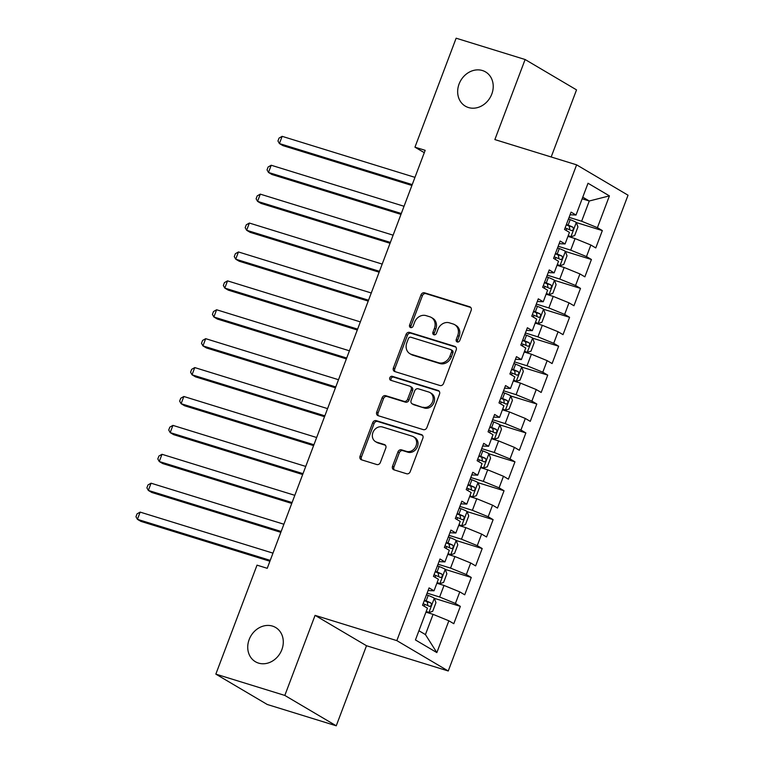 <?xml version="1.0" encoding="UTF-8"?>
<svg xmlns="http://www.w3.org/2000/svg" width="764" height="764" viewBox="0 0 764 764"><rect width="100%" height="100%" fill="white"/><g stroke="black" fill="none" stroke-linecap="round" stroke-linejoin="round"><path stroke-width="1.15" d="M457.264 341.986A2.139 1.824 -59.4 0 0 459.766 340.543L471.159 310.394A3.046 2.607 -59.4 0 0 469.726 306.784L424.583 292.832A3.046 2.607 -59.4 0 0 421.002 294.894L409.609 325.044A2.139 1.824 -59.4 0 0 413.123 326.132L414.594 322.227A9.76 8.337 -59.4 0 1 426.054 315.627L429.817 316.793A9.76 8.337 -59.4 0 1 431.345 317.471A9.76 8.337 -59.4 0 1 434.41 328.348L432.93 332.254A2.139 1.824 -59.4 0 0 436.445 333.333L437.915 329.437A9.76 8.337 -59.4 0 1 449.375 322.828L453.138 323.993A9.76 8.337 -59.4 0 1 454.666 324.671A9.76 8.337 -59.4 0 1 457.731 335.558L456.261 339.455A2.139 1.824 -59.4 0 0 457.264 341.986M272.5 626.098A19.883 16.989 -59.4 0 0 249.943 637.72A19.883 16.989 -59.4 0 0 255.405 661.719A19.883 16.989 -59.4 0 0 258.518 663.104A19.883 16.989 -59.4 0 0 281.076 651.482A19.883 16.989 -59.4 0 0 275.623 627.483A19.883 16.989 -59.4 0 0 272.5 626.098M482.428 70.536A19.883 16.989 -59.4 0 0 459.871 82.159A19.883 16.989 -59.4 0 0 465.333 106.158A19.883 16.989 -59.4 0 0 468.447 107.533A19.883 16.989 -59.4 0 0 491.013 95.911A19.883 16.989 -59.4 0 0 485.551 71.911A19.883 16.989 -59.4 0 0 482.428 70.536M392.534 466.231A3.046 2.607 -59.4 0 0 393.966 469.841L406.629 473.756A3.046 2.607 -59.4 0 0 410.211 471.694L422.864 438.211A3.046 2.607 -59.4 0 0 421.422 434.601L376.28 420.658A3.046 2.607 -59.4 0 0 372.708 422.721L360.054 456.194A3.046 2.607 -59.4 0 0 361.487 459.813L376.786 464.531A3.046 2.607 -59.4 0 0 380.367 462.468L385.782 448.143A3.046 2.607 -59.4 0 0 384.349 444.533L376.757 442.184A8.156 6.971 -59.4 0 1 375.477 441.621A8.156 6.971 -59.4 0 1 373.243 431.775A8.156 6.971 -59.4 0 1 382.497 427.009L412.216 436.187A8.156 6.971 -59.4 0 1 413.496 436.76A8.156 6.971 -59.4 0 1 415.731 446.606A8.156 6.971 -59.4 0 1 406.477 451.371L401.52 449.843A3.046 2.607 -59.4 0 0 397.939 451.906L392.534 466.231L393.918 467.052A3.046 2.607 -59.4 0 0 394.281 469.936M284.819 695.431L336.246 725.8L366.5 645.733L315.074 615.364L284.819 695.431L215.84 674.125L257.019 565.15L267.238 568.311L425.176 150.336L414.957 147.175L424.287 152.685M315.074 615.364L396.831 640.624L576.619 164.843L628.037 195.202L448.248 670.993L396.831 640.624M551.178 156.983L576.534 89.875L525.116 59.516L494.862 139.583L576.619 164.843M525.116 59.516L456.137 38.2L414.957 147.175M439.968 385.514A3.046 2.607 -59.4 0 0 443.55 383.452L456.203 349.969A3.046 2.607 -59.4 0 0 454.771 346.359L409.628 332.416A3.046 2.607 -59.4 0 0 406.047 334.479L393.393 367.962A3.046 2.607 -59.4 0 0 394.835 371.571L439.968 385.514M439.529 394.09L426.885 427.573A3.046 2.607 -59.4 0 1 423.304 429.635L378.161 415.692A3.046 2.607 -59.4 0 1 376.728 412.073L382.143 397.748A3.046 2.607 -59.4 0 1 385.715 395.685L404.022 401.339A3.046 2.607 -59.4 0 0 407.604 399.276L411.194 389.774A3.046 2.607 -59.4 0 0 409.762 386.164L390.7 380.271A2.139 1.824 -59.4 0 1 392.199 376.299L438.097 390.48A3.046 2.607 -59.4 0 1 439.529 394.09M576.333 222.553L602.338 230.585L597.41 227.672L609.424 195.88L588.022 183.245L576.008 215.037L571.071 212.125L564.52 229.467L569.447 232.38L565.083 243.945L560.146 241.032L553.594 258.375L558.532 261.288L554.158 272.853L549.23 269.931L542.669 287.283L547.607 290.196L543.242 301.751L538.305 298.839L531.754 316.181L536.681 319.094L532.317 330.659L527.38 327.746L520.828 345.089L525.766 348.002L521.392 359.567L516.454 356.654L509.903 373.997L514.841 376.91L510.467 388.475L505.539 385.562L498.987 402.905L503.915 405.818L499.551 417.373L494.614 414.46L488.062 431.803L492.99 434.716L488.626 446.281L483.688 443.368L477.137 460.711L482.074 463.624L477.701 475.189L472.773 472.276L466.212 489.619L471.149 492.532L466.785 504.097L461.848 501.184L455.296 518.527L460.224 521.44L455.86 532.995L450.922 530.082L444.371 547.425L449.308 550.338L444.934 561.903L439.997 558.99L433.446 576.333L438.383 579.246L434.009 590.811L429.082 587.898L422.53 605.241L427.458 608.154L415.444 639.946L436.846 652.59L425.433 634.588L433.083 614.351L425.949 612.145M602.338 230.585L595.786 247.937L590.859 245.015L586.485 256.58L570.708 250.143L558.169 246.266M565.408 251.461L591.422 259.493L586.485 256.58M591.422 259.493L584.871 276.835L579.933 273.923L575.559 285.488L559.783 279.051L547.244 275.174M554.483 280.359L580.497 288.4L575.559 285.488M580.497 288.4L573.945 305.743L569.008 302.831L564.644 314.396L548.858 307.949L536.328 304.082M543.567 309.267L569.572 317.308L564.644 314.396M569.572 317.308L563.02 334.651L558.083 331.738L553.719 343.294L537.942 336.857L525.403 332.989M532.642 338.175L558.656 346.216L553.719 343.294M558.656 346.216L552.095 363.559L547.167 360.646L542.793 372.202L527.017 365.765L514.478 361.888M521.716 367.083L547.731 375.114L542.793 372.202M547.731 375.114L541.179 392.457L536.242 389.544L531.878 401.11L516.092 394.673L503.562 390.796M510.791 395.991L536.806 404.022L531.878 401.11M536.806 404.022L530.254 421.365L525.317 418.452L520.952 430.017L505.176 423.571L492.637 419.703M499.876 424.889L525.88 432.93L520.952 430.017M525.88 432.93L519.329 450.273L514.401 447.36L510.027 458.925L494.251 452.479L481.712 448.611M488.95 453.797L514.965 461.838L510.027 458.925M514.965 461.838L508.404 479.181L503.476 476.268L499.102 487.824L483.325 481.387L470.786 477.51M478.025 482.705L504.039 490.736L499.102 487.824M504.039 490.736L497.488 508.079L492.551 505.166L488.186 516.731L472.4 510.295L459.871 506.417M467.1 511.613L493.114 519.644L488.186 516.731M493.114 519.644L486.563 536.987L481.626 534.074L477.261 545.639L461.485 539.193L448.945 535.325M456.184 540.511L482.199 548.552L477.261 545.639M482.199 548.552L475.638 565.895L470.71 562.982L466.336 574.547L450.559 568.101L438.02 564.233M445.259 569.419L471.273 577.46L466.336 574.547M471.273 577.46L464.722 594.803L459.785 591.89L455.42 603.445L439.634 597.009L427.095 593.131M434.334 598.327L460.348 606.358L455.42 603.445M460.348 606.358L453.797 623.701L448.86 620.788L436.846 652.59M428.079 590.543L434.009 590.811M448.86 620.788L433.083 614.351M439.004 561.635L444.934 561.903M439.634 597.009L444.008 585.444L436.874 583.238M459.785 591.89L444.008 585.444M449.929 532.728L455.86 532.995M450.559 568.101L454.924 556.545L447.799 554.339M470.71 562.982L454.924 556.545M460.845 503.829L466.785 504.097M461.485 539.193L465.849 527.637L458.715 525.431M481.626 534.074L465.849 527.637M471.77 474.921L477.701 475.189M472.4 510.295L476.774 498.73L469.64 496.524M492.551 505.166L476.774 498.73M482.695 446.014L488.626 446.281M483.325 481.387L487.699 469.822L480.566 467.616M503.476 476.268L487.699 469.822M493.611 417.106L499.551 417.373M494.251 452.479L498.615 440.914L491.481 438.717M514.401 447.36L498.615 440.914M504.536 388.207L510.467 388.475M505.176 423.571L509.54 412.016L502.406 409.81M525.317 418.452L509.54 412.016M515.461 359.3L521.392 359.567M516.092 394.673L520.465 383.108L513.332 380.902M536.242 389.544L520.465 383.108M526.386 330.392L532.317 330.659M527.017 365.765L531.391 354.2L524.257 351.994M547.167 360.646L531.391 354.2M537.302 301.484L543.242 301.751M537.942 336.857L542.306 325.292L535.172 323.096M558.083 331.738L542.306 325.292M548.227 272.576L554.158 272.853M548.858 307.949L553.231 296.394L546.098 294.188M569.008 302.831L553.231 296.394M559.153 243.678L565.083 243.945M559.783 279.051L564.157 267.486L557.023 265.28M579.933 273.923L564.157 267.486M570.068 214.77L576.008 215.037M570.708 250.143L575.072 238.578L567.938 236.372M590.859 245.015L575.072 238.578M215.84 674.125L267.257 704.484L336.246 725.8M366.5 645.733L448.248 670.993M418.92 630.739L425.433 634.588M582.139 198.802L589.273 200.999L582.76 197.16M597.41 227.672L581.633 221.235L569.094 217.358M581.633 221.235L589.273 200.999L609.424 195.88M457.731 342.052A2.139 1.824 -59.4 0 1 457.646 340.276L459.116 336.37A9.76 8.337 -59.4 0 0 456.06 325.493L454.666 324.671M431.345 317.471L432.739 318.282A9.76 8.337 -59.4 0 1 435.795 329.169L434.324 333.066A2.139 1.824 -59.4 0 0 434.41 334.852M470.796 307.5L425.978 293.653A3.046 2.607 -59.4 0 0 422.397 295.716L411.003 325.865A2.139 1.824 -59.4 0 0 411.089 327.641M455.841 347.085L411.013 333.238A3.046 2.607 -59.4 0 0 407.441 335.3L394.787 368.783A3.046 2.607 -59.4 0 0 395.15 371.667M451.514 352.013A2.139 1.824 -59.4 0 0 450.512 349.482L410.889 337.239A2.139 1.824 -59.4 0 0 408.377 338.681L406.82 342.797A9.76 8.337 -59.4 0 0 409.886 353.684A9.76 8.337 -59.4 0 0 411.414 354.353L438.498 362.728A9.76 8.337 -59.4 0 0 449.958 356.119L451.514 352.013L452.899 352.834A2.139 1.824 -59.4 0 0 452.231 350.447L450.846 349.625M409.886 353.684L411.28 354.496A9.76 8.337 -59.4 0 0 412.808 355.174L411.414 354.353M452.899 352.834L451.352 356.941A9.76 8.337 -59.4 0 1 439.892 363.549L412.808 355.174M410.239 386.374L411.634 387.195A3.046 2.607 -59.4 0 1 412.589 390.595L408.998 400.097A3.046 2.607 -59.4 0 1 405.417 402.16L387.109 396.506A3.046 2.607 -59.4 0 0 383.528 398.569L378.113 412.894A3.046 2.607 -59.4 0 0 378.476 415.788M439.166 391.206L393.594 377.12A2.139 1.824 -59.4 0 0 391.225 380.434M423.027 407.212A8.156 6.971 -59.4 0 0 432.281 402.447A8.156 6.971 -59.4 0 0 430.036 392.601A8.156 6.971 -59.4 0 0 428.757 392.027L418.29 388.8A3.046 2.607 -59.4 0 0 414.709 390.862L411.118 400.365A3.046 2.607 -59.4 0 0 412.55 403.975L424.412 408.033A8.156 6.971 -59.4 0 0 433.666 403.268A8.156 6.971 -59.4 0 0 431.431 393.422L430.036 392.601M412.073 403.764L413.467 404.586A3.046 2.607 -59.4 0 0 413.945 404.796L412.55 403.975M424.412 408.033L413.945 404.796M413.496 436.76L414.881 437.581A8.156 6.971 -59.4 0 1 417.125 447.427A8.156 6.971 -59.4 0 1 407.861 452.192L402.914 450.664A3.046 2.607 -59.4 0 0 399.333 452.727L393.918 467.052M375.477 441.621L376.872 442.442A8.156 6.971 -59.4 0 0 378.151 443.005L376.757 442.184M385.419 445.259L378.151 443.005M422.502 435.327L377.674 421.48A3.046 2.607 -59.4 0 0 374.093 423.542L361.439 457.015A3.046 2.607 -59.4 0 0 361.802 459.909M568.091 235.98L570.794 236.821L574.671 235.57L577.947 226.898L576.257 222.362A8.232 0.85 -159.3 0 0 570.192 219.64L568.483 218.991M570.794 236.821A8.232 0.85 -159.3 0 0 568.254 235.551M414.957 177.363L282.145 136.336L279.414 143.565L282.89 145.609L411.901 185.471M565.093 227.949L566.812 228.608A8.232 0.85 20.7 0 1 571.52 230.613C573.439 230.222 573.879 229.066 572.828 227.147A8.232 0.85 -159.3 0 0 568.12 225.132L566.401 224.482M566.258 224.874L569.151 226.01L569.743 228.875M282.145 136.336L279.051 138.093L277.953 140.987L279.414 143.565L412.226 184.592M557.166 264.888L559.878 265.719L563.746 264.478L567.022 255.806L565.341 251.27A8.232 0.85 -159.3 0 0 559.267 248.548L557.558 247.889M559.878 265.719A8.232 0.85 -159.3 0 0 557.328 264.459M404.032 206.27L271.22 165.244L268.489 172.463L271.965 174.517L400.976 214.378M554.167 256.857L555.886 257.506A8.232 0.85 20.7 0 1 560.595 259.521C562.514 259.12 562.953 257.965 561.903 256.045A8.232 0.85 -159.3 0 0 557.195 254.04L555.485 253.381M555.332 253.772L558.226 254.918L558.828 257.783M271.22 165.244L268.126 167.001L267.037 169.885L268.489 172.463L401.31 213.5M546.25 293.796L548.953 294.627L552.821 293.376L556.106 284.705L554.416 280.178A8.232 0.85 -159.3 0 0 548.351 277.456L546.632 276.797M548.953 294.627A8.232 0.85 -159.3 0 0 546.413 293.366M393.116 235.178L260.304 194.142L257.573 201.371L261.049 203.425L390.051 243.277M543.252 285.755L544.961 286.414A8.232 0.85 20.7 0 1 549.669 288.42C551.598 288.028 552.038 286.872 550.978 284.953A8.232 0.85 -159.3 0 0 546.27 282.947L544.56 282.288M544.407 282.68L547.301 283.816L547.903 286.681M260.304 194.142L257.201 195.899L256.112 198.793L257.573 201.371L390.385 242.408M535.325 322.694L538.028 323.535L541.905 322.284L545.181 313.612L543.49 309.086A8.232 0.85 -159.3 0 0 537.426 306.364L535.707 305.705M538.028 323.535A8.232 0.85 -159.3 0 0 535.488 322.265M382.191 264.086L249.379 223.05L246.648 230.279L250.124 232.332L379.125 272.185M532.327 314.663L534.036 315.322A8.232 0.85 20.7 0 1 538.744 317.327C540.673 316.936 541.113 315.78 540.062 313.861A8.232 0.85 -159.3 0 0 535.354 311.855L533.635 311.196M533.492 311.588L536.385 312.724L536.977 315.589M249.379 223.05L246.275 224.807L245.187 227.701L246.648 230.279L379.46 271.306M524.4 351.602L527.103 352.443L530.98 351.192L534.256 342.52L532.565 337.984A8.232 0.85 -159.3 0 0 526.501 335.262L524.792 334.613M527.103 352.443A8.232 0.85 -159.3 0 0 524.562 351.173M371.266 292.994L238.454 251.958L235.723 259.187L239.199 261.231L368.21 301.092M521.401 343.571L523.12 344.23A8.232 0.85 20.7 0 1 527.829 346.235C529.748 345.844 530.187 344.688 529.137 342.769A8.232 0.85 -159.3 0 0 524.429 340.754L522.71 340.104M522.566 340.496L525.46 341.632L526.052 344.497M238.454 251.958L235.36 253.715L234.262 256.608L235.723 259.187L368.534 300.214M513.475 380.51L516.187 381.341L520.055 380.1L523.33 371.428L521.65 366.892A8.232 0.85 -159.3 0 0 515.585 364.17L513.866 363.511M516.187 381.341A8.232 0.85 -159.3 0 0 513.637 380.08M360.35 321.892L227.529 280.865L224.807 288.085L228.274 290.139L357.285 330M510.476 372.479L512.195 373.128A8.232 0.85 20.7 0 1 516.903 375.143C518.832 374.752 519.262 373.586 518.212 371.667A8.232 0.85 -159.3 0 0 513.504 369.661L511.794 369.002M511.641 369.394L514.535 370.54L515.137 373.405M227.529 280.865L224.435 282.623L223.346 285.507L224.807 288.085L357.619 329.122M502.559 409.418L505.262 410.249L509.139 408.998L512.415 400.326L510.724 395.8A8.232 0.85 -159.3 0 0 504.66 393.078L502.941 392.419M505.262 410.249A8.232 0.85 -159.3 0 0 502.722 408.988M349.425 350.8L216.613 309.764L213.882 316.993L217.358 319.046L346.359 358.899M499.56 401.377L501.27 402.036A8.232 0.85 20.7 0 1 505.978 404.041C507.907 403.65 508.346 402.494 507.296 400.575A8.232 0.85 -159.3 0 0 502.578 398.569L500.869 397.91M500.716 398.302L503.619 399.438L504.211 402.303M216.613 309.764L213.509 311.521L212.421 314.415L213.882 316.993L346.694 358.029M491.634 438.316L494.337 439.157L498.214 437.906L501.49 429.234L499.799 424.708A8.232 0.85 -159.3 0 0 493.735 421.986L492.026 421.327M494.337 439.157A8.232 0.85 -159.3 0 0 491.796 437.887M338.5 379.708L205.688 338.672L202.957 345.901L206.433 347.954L335.444 387.806M488.635 430.285L490.354 430.944A8.232 0.85 20.7 0 1 495.062 432.949C496.982 432.558 497.421 431.402 496.371 429.483A8.232 0.85 -159.3 0 0 491.663 427.477L489.944 426.818M489.8 427.21L492.694 428.346L493.286 431.211M205.688 338.672L202.594 340.429L201.495 343.322L202.957 345.901L335.768 386.937M480.709 467.224L483.421 468.065L487.289 466.814L490.564 458.142L488.874 453.606A8.232 0.85 -159.3 0 0 482.81 450.884L481.1 450.235M483.421 468.065A8.232 0.85 -159.3 0 0 480.871 466.794M327.575 408.616L194.763 367.579L192.031 374.809L195.508 376.853L324.519 416.714M477.71 459.193L479.429 459.852A8.232 0.85 20.7 0 1 484.137 461.857C486.057 461.466 486.496 460.31 485.446 458.39A8.232 0.85 -159.3 0 0 480.737 456.375L479.028 455.726M478.875 456.118L481.769 457.254L482.37 460.119M194.763 367.579L191.668 369.337L190.58 372.23L192.031 374.809L324.843 415.836M469.793 496.132L472.496 496.963L476.364 495.721L479.649 487.05L477.958 482.514A8.232 0.85 -159.3 0 0 471.894 479.792L470.175 479.133M472.496 496.963A8.232 0.85 -159.3 0 0 469.956 495.702M316.659 437.514L183.847 396.487L181.116 403.707L184.582 405.76L313.593 445.622M466.794 488.101L468.504 488.75A8.232 0.85 20.7 0 1 473.212 490.765C475.141 490.373 475.571 489.218 474.52 487.298A8.232 0.85 -159.3 0 0 469.812 485.283L468.103 484.624M467.95 485.016L470.844 486.162L471.445 489.027M183.847 396.487L180.743 398.245L179.655 401.129L181.116 403.707L313.928 444.743M458.868 525.04L461.571 525.871L465.448 524.62L468.724 515.948L467.033 511.422A8.232 0.85 -159.3 0 0 460.969 508.7L459.25 508.041M461.571 525.871A8.232 0.85 -159.3 0 0 459.03 524.61M305.734 466.422L172.922 425.386L170.191 432.615L173.667 434.668L302.668 474.53M455.869 516.999L457.579 517.658A8.232 0.85 20.7 0 1 462.287 519.673C464.216 519.272 464.655 518.116 463.605 516.197A8.232 0.85 -159.3 0 0 458.897 514.191L457.178 513.532M457.034 513.924L459.928 515.06L460.52 517.925M172.922 425.386L169.818 427.143L168.729 430.036L170.191 432.615L303.002 473.651M447.943 553.938L450.645 554.779L454.523 553.528L457.798 544.856L456.108 540.329A8.232 0.85 -159.3 0 0 450.044 537.608L448.334 536.949M450.645 554.779A8.232 0.85 -159.3 0 0 448.105 553.508M294.808 495.33L161.997 454.293L159.265 461.523L162.742 463.576L291.752 503.428M444.944 545.907L446.663 546.566A8.232 0.85 20.7 0 1 451.371 548.571C453.291 548.18 453.73 547.024 452.68 545.104A8.232 0.85 -159.3 0 0 447.971 543.099L446.252 542.44M446.109 542.832L449.003 543.968L449.595 546.833M161.997 454.293L158.902 456.051L157.804 458.944L159.265 461.523L292.077 502.559M437.018 582.846L439.73 583.686L443.597 582.435L446.873 573.764L445.192 569.228A8.232 0.85 -159.3 0 0 439.119 566.506L437.409 565.857M439.73 583.686A8.232 0.85 -159.3 0 0 437.18 582.416M283.893 524.238L151.071 483.201L148.34 490.431L151.816 492.484L280.827 532.336M434.019 574.814L435.738 575.473A8.232 0.85 20.7 0 1 440.446 577.479C442.375 577.087 442.805 575.932 441.754 574.012A8.232 0.85 -159.3 0 0 437.046 572.007L435.337 571.348M435.184 571.739L438.078 572.876L438.679 575.741M151.071 483.201L147.977 484.959L146.889 487.852L148.34 490.431L281.162 531.457M426.102 611.754L428.805 612.594L432.682 611.343L435.957 602.672L434.267 598.136A8.232 0.85 -159.3 0 0 428.203 595.414L426.484 594.755M428.805 612.594A8.232 0.85 -159.3 0 0 426.264 611.324M272.968 553.136L140.156 512.109L137.424 519.329L140.901 521.382L269.902 561.244M423.103 603.722L424.813 604.372A8.232 0.85 20.7 0 1 429.521 606.387C431.45 605.995 431.889 604.84 430.829 602.92A8.232 0.85 -159.3 0 0 426.121 600.905L424.412 600.256M424.259 600.647L427.162 601.784L427.754 604.649M140.156 512.109L137.052 513.866L135.963 516.75L137.424 519.329L270.236 560.365M459.116 336.37L457.731 335.558M434.324 333.066L432.93 332.254M435.795 329.169L434.41 328.348M411.003 325.865L409.609 325.044M422.397 295.716L421.002 294.894M425.978 293.653L424.583 292.832M470.614 307.309L469.726 306.784M457.646 340.276L456.261 339.455M394.787 368.783L393.393 367.962M407.441 335.3L406.047 334.479M411.013 333.238L409.628 332.416M455.659 346.894L454.771 346.359M439.892 363.549L438.498 362.728M451.352 356.941L449.958 356.119M378.113 412.894L376.728 412.073M383.528 398.569L382.143 397.748M387.109 396.506L385.715 395.685M405.417 402.16L404.022 401.339M408.998 400.097L407.604 399.276M412.589 390.595L411.194 389.774M393.594 377.12L392.199 376.299M438.994 391.006L438.097 390.48M399.333 452.727L397.939 451.906M402.914 450.664L401.52 449.843M407.861 452.192L406.477 451.371M385.237 445.059L384.349 444.533M361.439 457.015L360.054 456.194M374.093 423.542L372.708 422.721M377.674 421.48L376.28 420.658M422.32 435.127L421.422 434.601M570.899 236.783L576.304 222.477M568.12 225.132L570.192 219.64M566.124 230.413L566.812 228.608M569.151 226.01L572.828 227.147M559.974 265.691L565.379 251.385M557.195 254.04L559.267 248.548M555.199 259.321L555.886 257.506M558.226 254.918L561.903 256.045M549.049 294.598L554.454 280.292M546.27 282.947L548.351 277.456M544.274 288.229L544.961 286.414M547.301 283.816L550.978 284.953M538.123 323.506L543.538 309.191M535.354 311.855L537.426 306.364M533.358 317.136L534.036 315.322M536.385 312.724L540.062 313.861M527.208 352.405L532.613 338.099M524.429 340.754L526.501 335.262M522.433 346.035L523.12 344.23M525.46 341.632L529.137 342.769M516.283 381.312L521.688 367.007M513.504 369.661L515.585 364.17M511.508 374.943L512.195 373.128M514.535 370.54L518.212 371.667M505.357 410.22L510.763 395.914M502.578 398.569L504.66 393.078M500.592 403.85L501.27 402.036M503.619 399.438L507.296 400.575M494.442 439.128L499.847 424.813M491.663 427.477L493.735 421.986M489.667 432.758L490.354 430.944M492.694 428.346L496.371 429.483M483.517 468.026L488.922 453.721M480.737 456.375L482.81 450.884M478.741 461.657L479.429 459.852M481.769 457.254L485.446 458.39M472.591 496.934L477.997 482.628M469.812 485.283L471.894 479.792M467.816 490.564L468.504 488.75M470.844 486.162L474.52 487.298M461.666 525.842L467.081 511.536M458.897 514.191L460.969 508.7M456.901 519.472L457.579 517.658M459.928 515.06L463.605 516.197M450.75 554.75L456.156 540.444M447.971 543.099L450.044 537.608M445.975 548.38L446.663 546.566M449.003 543.968L452.68 545.104M439.825 583.658L445.231 569.342M437.046 572.007L439.119 566.506M435.05 577.278L435.738 575.473M438.078 572.876L441.754 574.012M428.9 612.556L434.305 598.25M426.121 600.905L428.203 595.414M424.135 606.186L424.813 604.372M427.162 601.784L430.829 602.92"/></g></svg>
